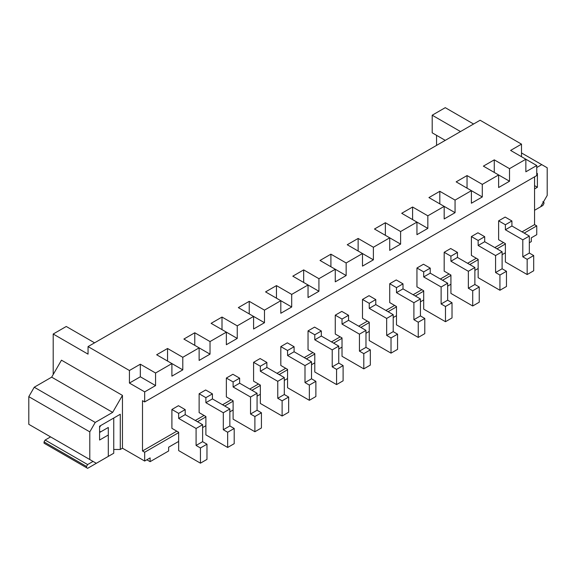 <?xml version="1.0" encoding="UTF-8"?>
<svg xmlns="http://www.w3.org/2000/svg" width="576" height="576" viewBox="0 0 576 576"><rect width="100%" height="100%" fill="white"/><g stroke="black" fill="none" stroke-linecap="round" stroke-linejoin="round"><path stroke-width="0.86" d="M505.382 243.612L498.629 239.71L505.382 243.612L505.382 261.972L505.382 243.612M533.693 270.77L527.162 274.543L505.382 261.972L527.162 274.543L533.693 270.77L533.693 255.564L527.162 259.337L527.162 274.543L527.162 259.337L533.693 255.564L529.337 253.051L522.806 256.824L527.162 259.337L522.806 256.824L529.337 253.051L529.337 236.066L522.806 239.839L522.806 256.824L522.806 239.839L529.337 236.066L511.913 226.001L505.382 229.774L522.806 239.839L505.382 229.774L511.913 226.001L511.913 220.975L505.382 224.748L505.382 229.774L505.382 224.748L511.913 220.975L505.159 217.073L511.913 220.975L511.913 226.001L529.337 236.066L529.337 253.051L533.693 255.564L533.693 270.77M498.629 220.846L505.382 224.748L498.629 220.846L505.159 217.073L498.629 220.846L498.629 239.71L498.629 220.846M478.152 259.33L471.398 255.427L478.152 259.33L478.152 277.69L478.152 259.33M506.47 286.488L499.932 290.261L478.152 277.69L499.932 290.261L506.47 286.488L506.47 271.282L499.932 275.054L499.932 290.261L499.932 275.054L506.47 271.282L502.114 268.769L495.576 272.542L499.932 275.054L495.576 272.542L502.114 268.769L502.114 251.784L495.576 255.557L495.576 272.542L495.576 255.557L502.114 251.784L484.69 241.726L478.152 245.498L495.576 255.557L478.152 245.498L484.69 241.726L484.69 236.693L478.152 240.466L478.152 245.498L478.152 240.466L484.69 236.693L477.936 232.79L484.69 236.693L484.69 241.726L502.114 251.784L502.114 268.769L506.47 271.282L506.47 286.488M471.398 236.563L478.152 240.466L471.398 236.563L477.936 232.79L471.398 236.563L471.398 255.427L471.398 236.563M450.929 275.047L444.175 271.152L450.929 275.047L450.929 293.407L450.929 275.047M479.239 302.213L472.709 305.986L450.929 293.407L472.709 305.986L479.239 302.213L479.239 286.999L472.709 290.772L472.709 305.986L472.709 290.772L479.239 286.999L474.883 284.486L468.353 288.259L472.709 290.772L468.353 288.259L474.883 284.486L474.883 267.502L468.353 271.274L468.353 288.259L468.353 271.274L474.883 267.502L457.459 257.443L450.929 261.216L468.353 271.274L450.929 261.216L457.459 257.443L457.459 252.41L450.929 256.183L450.929 261.216L450.929 256.183L457.459 252.41L450.706 248.515L457.459 252.41L457.459 257.443L474.883 267.502L474.883 284.486L479.239 286.999L479.239 302.213M444.175 252.288L450.929 256.183L444.175 252.288L450.706 248.515L444.175 252.288L444.175 271.152L444.175 252.288M423.698 290.765L416.945 286.87L423.698 290.765L423.698 309.125L423.698 290.765M452.016 317.93L445.478 321.703L423.698 309.125L445.478 321.703L452.016 317.93L452.016 302.724L445.478 306.497L445.478 321.703L445.478 306.497L452.016 302.724L447.66 300.204L441.122 303.977L445.478 306.497L441.122 303.977L447.66 300.204L447.66 283.219L441.122 286.992L441.122 303.977L441.122 286.992L447.66 283.219L430.236 273.161L423.698 276.934L441.122 286.992L423.698 276.934L430.236 273.161L430.236 268.128L423.698 271.901L423.698 276.934L423.698 271.901L430.236 268.128L423.482 264.233L430.236 268.128L430.236 273.161L447.66 283.219L447.66 300.204L452.016 302.724L452.016 317.93M416.945 268.006L423.698 271.901L416.945 268.006L423.482 264.233L416.945 268.006L416.945 286.87L416.945 268.006M396.475 306.49L389.722 302.587L396.475 306.49L396.475 324.85L396.475 306.49M424.786 333.648L418.255 337.421L396.475 324.85L418.255 337.421L424.786 333.648L424.786 318.442L418.255 322.214L418.255 337.421L418.255 322.214L424.786 318.442L420.43 315.929L413.899 319.694L418.255 322.214L413.899 319.694L420.43 315.929L420.43 298.944L413.899 302.717L413.899 319.694L413.899 302.717L420.43 298.944L403.006 288.878L396.475 292.651L413.899 302.717L396.475 292.651L403.006 288.878L403.006 283.853L396.475 287.626L396.475 292.651L396.475 287.626L403.006 283.853L396.252 279.95L403.006 283.853L403.006 288.878L420.43 298.944L420.43 315.929L424.786 318.442L424.786 333.648M389.722 283.723L396.475 287.626L389.722 283.723L396.252 279.95L389.722 283.723L389.722 302.587L389.722 283.723M369.245 322.207L362.491 318.305L369.245 322.207L369.245 340.567L369.245 322.207M397.562 349.366L391.025 353.138L369.245 340.567L391.025 353.138L397.562 349.366L397.562 334.159L391.025 337.932L391.025 353.138L391.025 337.932L397.562 334.159L393.206 331.646L386.669 335.419L391.025 337.932L386.669 335.419L393.206 331.646L393.206 314.662L386.669 318.434L386.669 335.419L386.669 318.434L393.206 314.662L375.782 304.603L369.245 308.369L386.669 318.434L369.245 308.369L375.782 304.603L375.782 299.57L369.245 303.343L369.245 308.369L369.245 303.343L375.782 299.57L369.029 295.668L375.782 299.57L375.782 304.603L393.206 314.662L393.206 331.646L397.562 334.159L397.562 349.366M362.491 299.441L369.245 303.343L362.491 299.441L369.029 295.668L362.491 299.441L362.491 318.305L362.491 299.441M342.022 337.925L335.268 334.03L342.022 337.925L342.022 356.285L342.022 337.925M370.332 365.09L363.802 368.863L342.022 356.285L363.802 368.863L370.332 365.09L370.332 349.877L363.802 353.65L363.802 368.863L363.802 353.65L370.332 349.877L365.976 347.364L359.446 351.137L363.802 353.65L359.446 351.137L365.976 347.364L365.976 330.379L359.446 334.152L359.446 351.137L359.446 334.152L365.976 330.379L348.552 320.321L342.022 324.094L359.446 334.152L342.022 324.094L348.552 320.321L348.552 315.288L342.022 319.061L342.022 324.094L342.022 319.061L348.552 315.288L341.798 311.393L348.552 315.288L348.552 320.321L365.976 330.379L365.976 347.364L370.332 349.877L370.332 365.09M335.268 315.166L342.022 319.061L335.268 315.166L341.798 311.393L335.268 315.166L335.268 334.03L335.268 315.166M314.791 353.642L308.038 349.747L314.791 353.642L314.791 372.002L314.791 353.642M343.109 380.808L336.571 384.581L314.791 372.002L336.571 384.581L343.109 380.808L343.109 365.602L336.571 369.374L336.571 384.581L336.571 369.374L343.109 365.602L338.753 363.082L332.215 366.854L336.571 369.374L332.215 366.854L338.753 363.082L338.753 346.097L332.215 349.87L332.215 366.854L332.215 349.87L338.753 346.097L321.329 336.038L314.791 339.811L332.215 349.87L314.791 339.811L321.329 336.038L321.329 331.006L314.791 334.778L314.791 339.811L314.791 334.778L321.329 331.006L314.575 327.11L321.329 331.006L321.329 336.038L338.753 346.097L338.753 363.082L343.109 365.602L343.109 380.808M308.038 330.883L314.791 334.778L308.038 330.883L314.575 327.11L308.038 330.883L308.038 349.747L308.038 330.883M287.561 369.36L280.814 365.465L287.561 369.36L287.561 387.727L287.561 369.36M315.878 396.526L309.348 400.298L287.561 387.727L309.348 400.298L315.878 396.526L315.878 381.319L309.348 385.092L309.348 400.298L309.348 385.092L315.878 381.319L311.522 378.799L304.992 382.572L309.348 385.092L304.992 382.572L311.522 378.799L311.522 361.814L304.992 365.587L304.992 382.572L304.992 365.587L311.522 361.814L294.098 351.756L287.561 355.529L304.992 365.587L287.561 355.529L294.098 351.756L294.098 346.73L287.561 350.503L287.561 355.529L287.561 350.503L294.098 346.73L287.345 342.828L294.098 346.73L294.098 351.756L311.522 361.814L311.522 378.799L315.878 381.319L315.878 396.526M280.814 346.601L287.561 350.503L280.814 346.601L287.345 342.828L280.814 346.601L280.814 365.465L280.814 346.601M260.338 385.085L253.584 381.182L260.338 385.085L260.338 403.445L260.338 385.085M288.655 412.243L282.118 416.016L260.338 403.445L282.118 416.016L288.655 412.243L288.655 397.037L282.118 400.81L282.118 416.016L282.118 400.81L288.655 397.037L284.299 394.524L277.762 398.297L282.118 400.81L277.762 398.297L284.299 394.524L284.299 377.539L277.762 381.312L277.762 398.297L277.762 381.312L284.299 377.539L266.875 367.474L260.338 371.246L277.762 381.312L260.338 371.246L266.875 367.474L266.875 362.448L260.338 366.221L260.338 371.246L260.338 366.221L266.875 362.448L260.122 358.546L266.875 362.448L266.875 367.474L284.299 377.539L284.299 394.524L288.655 397.037L288.655 412.243M253.584 362.318L260.338 366.221L253.584 362.318L260.122 358.546L253.584 362.318L253.584 381.182L253.584 362.318M233.107 400.802L226.361 396.907L233.107 400.802L233.107 419.162L233.107 400.802M261.425 427.968L254.894 431.741L233.107 419.162L254.894 431.741L261.425 427.968L261.425 412.754L254.894 416.527L254.894 431.741L254.894 416.527L261.425 412.754L257.069 410.242L250.538 414.014L254.894 416.527L250.538 414.014L257.069 410.242L257.069 393.257L250.538 397.03L250.538 414.014L250.538 397.03L257.069 393.257L239.645 383.198L233.107 386.971L250.538 397.03L233.107 386.971L239.645 383.198L239.645 378.166L233.107 381.938L233.107 386.971L233.107 381.938L239.645 378.166L232.891 374.27L239.645 378.166L239.645 383.198L257.069 393.257L257.069 410.242L261.425 412.754L261.425 427.968M226.361 378.043L233.107 381.938L226.361 378.043L232.891 374.27L226.361 378.043L226.361 396.907L226.361 378.043M205.884 416.52L199.13 412.625L205.884 416.52L205.884 434.88L205.884 416.52M234.202 443.686L227.664 447.458L205.884 434.88L227.664 447.458L234.202 443.686L234.202 428.472L227.664 432.245L227.664 447.458L227.664 432.245L234.202 428.472L229.846 425.959L223.308 429.732L227.664 432.245L223.308 429.732L229.846 425.959L229.846 408.974L223.308 412.747L223.308 429.732L223.308 412.747L229.846 408.974L212.422 398.916L205.884 402.689L223.308 412.747L205.884 402.689L212.422 398.916L212.422 393.883L205.884 397.656L205.884 402.689L205.884 397.656L212.422 393.883L205.668 389.988L212.422 393.883L212.422 398.916L229.846 408.974L229.846 425.959L234.202 428.472L234.202 443.686M199.13 393.761L205.884 397.656L199.13 393.761L205.668 389.988L199.13 393.761L199.13 412.625L199.13 393.761M178.654 432.238L171.907 428.342L178.654 432.238L178.654 450.598L178.654 432.238M206.971 459.403L200.441 463.176L178.654 450.598L200.441 463.176L206.971 459.403L206.971 444.197L200.441 447.97L200.441 463.176L200.441 447.97L206.971 444.197L202.615 441.677L196.085 445.45L200.441 447.97L196.085 445.45L202.615 441.677L202.615 424.692L196.085 428.465L196.085 445.45L196.085 428.465L202.615 424.692L185.191 414.634L178.654 418.406L196.085 428.465L178.654 418.406L185.191 414.634L185.191 409.608L178.654 413.374L178.654 418.406L178.654 413.374L185.191 409.608L178.438 405.706L185.191 409.608L185.191 414.634L202.615 424.692L202.615 441.677L206.971 444.197L206.971 459.403M171.907 409.478L178.654 413.374L171.907 409.478L178.438 405.706L171.907 409.478L171.907 428.342L171.907 409.478M436.55 145.397L436.55 135.331L436.55 145.397M432.194 132.818L432.194 115.214L445.262 107.669L473.58 124.013L445.262 107.669L432.194 115.214L432.194 132.818L445.262 140.364L432.194 132.818M529.337 242.726L531.302 241.596L531.302 237.823L536.746 234.684L536.746 225.878L524.218 233.107L536.746 225.878L536.746 234.684L531.302 237.823L531.302 241.596L529.337 242.726M505.382 243.986L496.994 248.825L505.382 243.986M478.152 259.704L469.764 264.55L478.152 259.704M450.929 275.422L442.541 280.267L450.929 275.422M423.698 291.146L415.31 295.985L423.698 291.146M396.475 306.864L388.087 311.702L396.475 306.864M369.245 322.582L360.857 327.427L369.245 322.582M342.022 338.299L333.634 343.145L342.022 338.299M314.791 354.024L306.403 358.862L314.791 354.024M287.561 369.742L279.18 374.58L287.561 369.742M260.338 385.459L251.95 390.305L260.338 385.459M233.107 401.177L224.726 406.022L233.107 401.177M205.884 416.902L197.496 421.74L205.884 416.902M178.654 432.619L144.677 452.239L144.677 461.038L150.12 457.891L150.12 461.664L168.638 450.979L168.638 447.206L178.654 441.418L168.638 447.206L168.638 450.979L150.12 461.664L146.858 459.778L150.12 461.664L150.12 457.891L144.677 461.038L144.677 452.239L142.502 450.979L176.803 431.172L142.502 450.979L142.502 400.673L142.502 450.979L144.677 452.239L178.654 432.619M202.615 427.586L205.884 425.7L202.615 427.586M229.846 411.869L233.107 409.982L229.846 411.869M257.069 396.151L260.338 394.265L257.069 396.151M284.299 380.434L287.561 378.547L284.299 380.434M311.522 364.709L314.791 362.822L311.522 364.709M338.753 348.991L342.022 347.105L338.753 348.991M365.976 333.274L369.245 331.387L365.976 333.274M393.206 317.556L396.475 315.67L393.206 317.556M420.43 301.831L423.698 299.945L420.43 301.831M447.66 286.114L450.929 284.227L447.66 286.114M474.883 270.396L478.152 268.51L474.883 270.396M502.114 254.678L505.382 252.792L502.114 254.678M53.194 374.522L53.194 334.022L66.262 326.477L94.579 342.828L66.262 326.477L53.194 334.022L53.194 374.522M534.564 224.618L534.564 176.832L534.564 224.618L536.746 225.878L534.564 224.618L522.043 231.854L534.564 224.618M195.322 420.48L204.034 415.454L195.322 420.48M222.545 404.762L231.257 399.73L222.545 404.762M249.775 389.045L258.487 384.012L249.775 389.045M276.998 373.327L285.71 368.294L276.998 373.327M304.229 357.602L312.941 352.577L304.229 357.602M331.452 341.885L340.164 336.859L331.452 341.885M358.682 326.167L367.394 321.134L358.682 326.167M385.906 310.45L394.618 305.417L385.906 310.45M413.136 294.725L421.848 289.699L413.136 294.725M440.359 279.007L449.071 273.982L440.359 279.007M467.59 263.29L476.302 258.257L467.59 263.29M494.813 247.572L503.525 242.539L494.813 247.572M525.852 171.799L525.852 159.228L509.515 168.66L509.515 181.231L498.629 187.524L498.629 174.946L482.292 184.378L482.292 196.956L471.398 203.242L471.398 190.663L455.062 200.095L455.062 212.674L444.175 218.959L444.175 206.388L427.838 215.813L427.838 228.391L416.945 234.677L416.945 222.106L400.608 231.538L400.608 244.109L389.722 250.402L389.722 237.823L373.385 247.255L373.385 259.834L362.491 266.119L362.491 253.541L346.154 262.973L346.154 275.551L335.268 281.837L335.268 269.258L318.931 278.69L318.931 291.269L308.038 297.554L308.038 284.983L291.701 294.415L291.701 306.986L280.814 313.279L280.814 300.701L264.478 310.133L264.478 322.711L253.584 328.997L253.584 316.418L237.247 325.85L237.247 338.429L226.361 344.714L226.361 332.136L210.024 341.568L210.024 354.146L199.13 360.432L199.13 347.861L182.794 357.293L182.794 369.864L171.907 376.157L171.907 363.578L155.57 373.01L155.57 385.582L144.677 391.874L144.677 401.933L536.746 175.572L536.746 165.514L525.852 171.799L536.746 165.514L536.746 175.572L144.677 401.933L144.677 391.874L129.427 383.069L129.427 370.498L140.321 364.205L155.57 373.01L171.907 363.578L156.658 354.773L167.551 348.487L182.794 357.293L199.13 347.861L183.881 339.055L194.774 332.77L210.024 341.568L226.361 332.136L211.111 323.338L222.005 317.052L237.247 325.85L253.584 316.418L238.342 307.62L249.228 301.327L264.478 310.133L280.814 300.701L265.565 291.895L276.458 285.61L291.701 294.415L308.038 284.983L292.795 276.178L303.682 269.892L318.931 278.69L335.268 269.258L320.018 260.46L330.912 254.174L346.154 262.973L362.491 253.541L347.249 244.742L358.135 238.45L373.385 247.255L389.722 237.823L374.472 229.018L385.366 222.732L400.608 231.538L416.945 222.106L401.702 213.3L412.589 207.014L427.838 215.813L444.175 206.388L428.926 197.582L439.819 191.297L455.062 200.095L471.398 190.663L456.156 181.865L467.042 175.572L482.292 184.378L498.629 174.946L483.379 166.14L494.273 159.854L509.515 168.66L525.852 159.228L536.746 165.514L510.61 150.422L521.496 144.137L521.496 156.715L521.496 144.137L480.11 120.24L521.496 144.137L510.61 150.422L525.852 159.228L525.852 171.799M534.564 210.283L540.662 206.762L547.2 195.444L547.2 167.782L541.757 164.635L536.746 167.53L541.757 164.635L521.496 152.942L547.2 167.782L547.2 195.444L540.662 206.762L534.564 210.283L542.844 205.502L534.564 210.283M536.746 173.815L537.401 173.441L537.401 187.272L534.564 188.906L537.401 187.272L534.564 185.638L537.401 187.272L537.401 173.441L536.746 173.815M120.283 449.467L122.458 448.214L122.458 395.395L112.658 412.373L95.234 422.431L89.791 431.863L89.791 459.533L96.322 463.306L108.302 456.386L108.302 435.01L99.59 440.035L99.59 426.204L120.283 414.259L120.283 449.467L120.283 414.259L99.59 426.204L99.59 440.035L108.302 435.01L108.302 456.386L96.322 463.306L89.791 459.533L89.791 431.863L28.8 396.655L34.243 387.223L51.667 377.158L61.474 360.18L122.458 395.395L122.458 448.214L144.677 461.038L122.458 448.214L120.283 449.467L113.746 449.467L113.746 418.032L99.59 426.204L120.283 414.259L113.746 418.032L113.746 449.467L120.283 449.467M480.11 120.24L88.049 346.601L129.427 370.498L88.049 346.601L88.049 354.146L53.194 334.022L88.049 354.146L88.049 346.601L480.11 120.24M142.502 400.673L144.677 401.933L142.502 400.673M35.338 428.09L28.8 424.318L28.8 396.655L28.8 424.318L96.322 463.306L35.338 428.09M51.667 377.158L34.243 387.223L95.234 422.431L112.658 412.373L51.667 377.158L112.658 412.373L122.458 395.395L61.474 360.18L51.667 377.158M34.243 387.223L28.8 396.655L89.791 431.863L95.234 422.431L34.243 387.223M99.59 432.49L108.302 427.464L108.302 435.01L108.302 427.464L99.59 432.49M460.512 131.558L432.194 115.214L460.512 131.558M144.677 391.874L155.57 385.582L140.321 376.783L129.427 383.069L144.677 391.874M155.57 385.582L155.57 373.01L140.321 364.205L140.321 376.783L155.57 385.582M129.427 370.498L129.427 383.069L140.321 376.783L140.321 364.205L129.427 370.498M171.907 363.578L171.907 376.157L182.794 369.864L171.907 363.578L182.794 369.864L182.794 357.293L167.551 348.487L167.551 361.066L167.551 348.487L156.658 354.773L171.907 363.578M199.13 347.861L199.13 360.432L210.024 354.146L199.13 347.861L210.024 354.146L210.024 341.568L194.774 332.77L194.774 345.341L194.774 332.77L183.881 339.055L199.13 347.861M226.361 332.136L226.361 344.714L237.247 338.429L226.361 332.136L237.247 338.429L237.247 325.85L222.005 317.052L222.005 329.623L222.005 317.052L211.111 323.338L226.361 332.136M253.584 316.418L253.584 328.997L264.478 322.711L253.584 316.418L264.478 322.711L264.478 310.133L249.228 301.327L249.228 313.906L249.228 301.327L238.342 307.62L253.584 316.418M280.814 300.701L280.814 313.279L291.701 306.986L280.814 300.701L291.701 306.986L291.701 294.415L276.458 285.61L276.458 298.188L276.458 285.61L265.565 291.895L280.814 300.701M308.038 284.983L308.038 297.554L318.931 291.269L308.038 284.983L318.931 291.269L318.931 278.69L303.682 269.892L303.682 282.463L303.682 269.892L292.795 276.178L308.038 284.983M335.268 269.258L335.268 281.837L346.154 275.551L335.268 269.266L346.154 275.551L346.154 262.973L330.912 254.174L330.912 266.746L330.912 254.174L320.018 260.46L335.268 269.258M362.491 253.541L362.491 266.119L373.385 259.834L362.491 253.541L373.385 259.834L373.385 247.255L358.135 238.45L358.135 251.028L358.135 238.45L347.249 244.742L362.491 253.541M389.722 237.823L389.722 250.402L400.608 244.109L389.722 237.823L400.608 244.109L400.608 231.538L385.366 222.732L385.366 235.31L385.366 222.732L374.472 229.018L389.722 237.823M416.945 222.106L416.945 234.677L427.838 228.391L416.945 222.106L427.838 228.391L427.838 215.813L412.589 207.014L412.589 219.586L412.589 207.014L401.702 213.3L416.945 222.106M444.175 206.388L444.175 218.959L455.062 212.674L444.175 206.388L455.062 212.674L455.062 200.095L439.819 191.297L439.819 203.868L439.819 191.297L428.926 197.582L444.175 206.388M471.398 190.663L471.398 203.242L482.292 196.956L471.398 190.663L482.292 196.956L482.292 184.378L467.042 175.572L467.042 188.15L467.042 175.572L456.156 181.865L471.398 190.663M498.629 174.946L498.629 187.524L509.515 181.231L498.629 174.946L509.515 181.231L509.515 168.66L494.273 159.854L494.273 172.433L494.273 159.854L483.379 166.14L498.629 174.946M108.302 427.464L100.678 431.863L99.59 431.237L100.678 431.863L108.302 427.464M50.58 436.896L45.137 440.035L87.61 464.558L93.053 461.419L87.61 464.558L86.522 466.445L44.05 441.922L44.05 443.182L86.522 467.705L86.522 466.445L86.522 467.705L87.61 468.331L44.05 443.182L44.05 441.922L45.137 440.035L50.58 436.896M113.746 453.24L87.61 468.331L113.746 453.24L113.746 418.032L113.746 453.24M100.678 425.578L113.746 418.032L100.678 425.578L99.59 427.464L100.678 425.578M87.61 468.331L44.05 443.182L87.61 468.331M86.522 466.445L87.61 464.558L45.137 440.035L44.05 441.922L86.522 466.445M100.678 431.863L99.59 431.237L100.678 431.863M543.931 202.363L543.931 203.616L543.931 202.363L542.844 201.73L543.931 202.363M542.844 205.502L543.931 203.616L542.844 205.502"/></g></svg>
